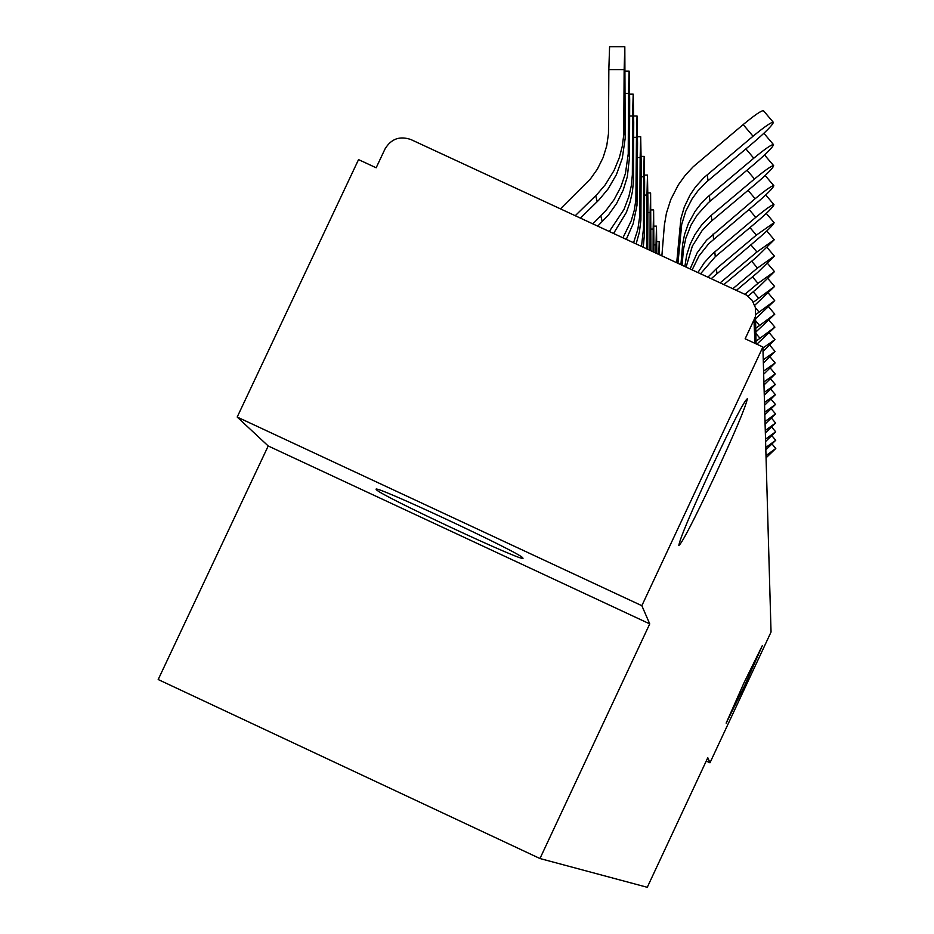<?xml version="1.0" encoding="UTF-8"?>
<svg xmlns="http://www.w3.org/2000/svg" width="934" height="934" viewBox="0 0 934 934"><rect width="100%" height="100%" fill="white"/><g stroke="black" fill="none" stroke-linecap="round" stroke-linejoin="round"><path stroke-width="1.4" d="M713.915 477.823C734.848 432.617 745.986 406.267 747.317 398.795C744.538 400.277 732.84 422.81 712.233 466.405C690.997 512.299 679.859 538.673 678.808 545.549C681.878 543.46 693.577 520.88 713.915 477.823M744.515 685.906L762.401 645.476L744.048 682.707L726.15 723.161L744.515 685.906M376.437 489.708L376.309 489.533C369.07 482.201 522.631 553.909 522.83 557.96L522.877 558.042C528.504 564.58 379.589 495.078 376.437 489.708M268.21 445.973L158.196 679.532L539.969 858.533L647.274 887.3L707.785 757.719L709.98 762.786L771.04 632.038L762.891 347.016L641.845 605.699L237.189 417.043L268.21 445.973L649.737 623.889L641.845 605.699M237.189 417.043L358.539 159.609L376.157 167.781L385.006 148.996C391.101 138.827 399.74 135.687 410.925 139.563L746.266 294.969L752.104 300.281L755.337 307.461L756.061 343.852M754.952 343.338L753.971 319.93L745.145 338.785L762.891 347.016M753.971 319.93L754.987 317.268M706.232 761.035L709.98 762.786M649.737 623.889L539.969 858.533M677.956 263.225L681.703 224.429L685.801 211.107L692.047 198.942L697.733 191.073L706.127 182.317L753.271 142.692C765.927 131.846 772.628 125.063 773.352 122.354C771.671 121.829 764.911 126.452 753.049 136.224L703.711 177.834L695.526 186.917L690.051 195.031L684.283 207.068L680.898 218.638L676.718 262.652M661.879 255.776L664.389 225.001L666.421 213.185L670.81 199.491L678.341 184.85L685.182 175.382L693.133 166.812L743.172 124.584C755.034 114.812 761.805 110.212 763.51 110.761L773.247 122.237M580.469 218.077L598.892 199.993L608.034 189.007L616.417 174.623L622.289 158.325L625.185 138.349L624.823 46.735L624.145 69.63L608.84 69.641L608.466 133.807L606.726 145.867L603.13 157.519L597.41 169.089L590.428 178.919L560.482 208.819M575.286 215.684L597.398 193.992L605.197 184.862L614.023 170.572L619.359 157.577L622.266 146.299L623.76 134.753L624.145 69.63M608.84 69.641L609.575 46.747L624.741 46.735M682.089 265.139L683.431 249.53L685.836 238.17L690.985 225.176L697.114 215.112L708.159 202.853L753.995 164.326C766.289 153.795 772.803 147.233 773.527 144.653C771.893 144.186 765.32 148.704 753.785 158.208L707.575 197.051L700.885 203.822L695.094 211.353L688.416 223.471L684.552 234.527L682.661 244.101L680.921 264.591M763.884 133.282L773.434 144.536M686.128 267.007L692.363 246.074L702.135 230.57L710.074 222.292L754.672 184.792C766.639 174.553 772.967 168.202 773.679 165.738C772.103 165.318 765.705 169.743 754.485 179.001L709.536 216.793L701.527 225.141L694.919 234.621L690.156 244.241L686.677 255.099L684.891 266.342M692.176 269.809L698.936 256.021L708.649 243.786L755.326 204.184C766.966 194.225 773.13 188.073 773.831 185.703C772.313 185.341 766.078 189.672 755.139 198.697L706.559 240.225L697.149 252.845L690.168 268.887M700.605 273.72L715.269 256.733L755.945 222.584C767.269 212.894 773.282 206.916 773.971 204.651C772.5 204.336 766.429 208.574 755.769 217.377L711.93 254.328L704.201 262.839L697.955 272.483M711.253 278.647L756.528 240.061C767.573 230.628 773.434 224.814 774.111 222.654L756.365 235.111L716.425 268.653L707.949 277.118M592.868 223.821L605.652 210.932L614.047 199.724L620.83 186.917L625.418 173.526L628.243 153.947L628.477 93.458L625.371 93.458M597.76 226.086L608.548 214.855L616.58 203.53L623.165 190.197L627.309 176.783L629.504 157.286L629.691 100.09L629.119 71.101L628.477 93.458M609.33 231.445L624.005 209.438L628.874 196.549L631.291 185.796L632.353 174.845L632.575 115.991L629.633 115.991M613.591 233.418L626.34 212.497L630.041 202.199L632.446 191.54L633.497 180.659L633.719 122.261L633.194 94.159L632.575 115.991M622.955 237.75L631.197 220.879L634.198 210.57L635.891 199.981L636.463 137.333L633.672 137.333M626.305 239.302L633.182 223.67L636.976 205.457L637.548 143.276L637.046 115.991L636.463 137.333M633.579 242.677L637.852 229.32L639.837 215.462L640.14 157.566L637.502 157.566M636.136 243.856L639.393 232.146L640.899 220.097L641.168 163.217L640.701 136.703L640.14 157.566M641.506 246.343L643.479 228.69L643.643 176.795L641.133 176.795M643.293 247.171L644.46 233.687L644.623 182.153L644.168 156.387L643.643 176.795M723.943 284.52L757.077 256.698L774.239 239.769L756.925 251.982L720.231 282.804M646.748 248.771L646.97 195.066L644.577 195.066M647.752 249.238L647.892 200.18L647.472 175.102L646.97 195.066M736.447 290.311L757.614 272.53L774.356 256.068L757.462 268.046L732.898 288.664M650.916 250.709L650.613 192.918L650.134 212.473L647.857 212.473M650.017 250.289L650.134 212.473M748.006 296.125L758.116 287.637L774.473 271.607L757.976 283.352L744.97 294.268M653.94 252.11L653.613 209.917L653.158 229.063L650.986 229.063M653.088 251.701L653.158 229.063M754.73 305.301L774.59 286.434L753.353 302.242M656.824 253.441L656.474 226.133L656.03 244.906L653.963 244.895M656.007 253.056L656.03 244.906M755.069 319.183L774.695 300.608L755.571 314.735M659.544 254.702L659.206 241.626L658.82 254.363M755.594 332.282L774.8 314.163L755.443 328.57M756.844 344.214L774.893 327.133L755.956 341.272M763.02 351.429L774.986 339.567L762.915 348.032M763.347 363.069L775.08 351.488L763.253 359.823M763.662 374.254L775.162 362.941L763.58 371.125M763.977 384.995L775.243 373.939L763.884 381.994M764.269 395.327L775.325 384.504L764.187 392.443M764.549 405.274L775.407 394.685L764.479 402.484M764.829 414.848L775.477 404.48L764.748 412.163M765.086 424.071L775.547 413.914L765.016 421.491M765.343 432.967L775.617 423.02L765.273 430.469M765.588 441.548L775.675 431.8L765.518 439.143M765.833 449.838L775.745 440.276L765.763 447.514M766.055 457.847L775.804 448.472L765.997 455.605M680.279 234.282L679.45 228.561M753.049 136.224L743.172 124.584M707.96 180.729L707.365 174.565M623.959 128.939L625.231 135.465M595.694 195.696L597.211 201.674M683.023 253.383L682.252 247.989M753.785 158.208L745.881 148.891M709.945 201.312L709.385 195.486M754.485 179.001L747.013 170.186M711.813 220.786L711.288 215.275M755.139 198.697L748.064 190.349M713.588 239.232L713.086 234.014M755.769 217.377L749.056 209.45M715.269 256.733L714.79 251.783M756.365 235.111L749.979 227.592M716.868 273.358L716.425 268.653M628.302 151.121L629.504 157.286M600.831 216.023L602.255 221.673M632.4 172.09L633.544 177.927M636.288 191.96L637.373 197.494M639.977 210.792L641.004 216.046M643.479 228.69L644.46 233.687M756.925 251.982L750.854 244.825M646.818 245.7L647.484 249.109M757.462 268.046L751.683 261.228M757.976 283.352L752.465 276.849M758.466 297.958L753.213 291.758M758.933 311.921L755.408 307.753M759.377 325.266L755.104 320.222M759.797 338.038L755.629 333.099M764.549 154.974L773.597 165.633M765.168 175.499L773.761 185.621M765.752 194.949L773.901 204.569M766.289 213.419L774.041 222.572M629.049 71.101L625.43 71.112M633.124 94.159L629.691 94.159M636.976 115.991L633.719 115.991M640.642 136.703L637.548 136.703M644.11 156.387L641.168 156.387M766.791 230.978L774.181 239.699M647.425 175.102L644.612 175.102M767.258 247.685L774.309 255.998M650.566 192.918L647.892 192.918M767.701 263.598L774.426 271.549M653.566 209.917L651.021 209.917M768.11 278.787L774.543 286.376M656.439 226.133L653.998 226.133M768.495 293.288L774.648 300.561M659.171 241.626L656.836 241.626M768.869 307.146L774.753 314.116M769.207 320.42L774.858 327.087M769.534 333.123L774.951 339.532M769.838 345.3L775.08 351.488M770.13 356.986L775.162 362.941M770.41 368.218L775.243 373.939M770.667 379.006L775.325 384.504M770.912 389.373L775.407 394.685M771.157 399.367L775.477 404.48M771.379 408.987L775.547 413.914M771.589 418.257L775.617 423.02M771.799 427.2L775.675 431.8M771.986 435.839L775.745 440.276M772.173 444.175L775.804 448.472"/></g></svg>
